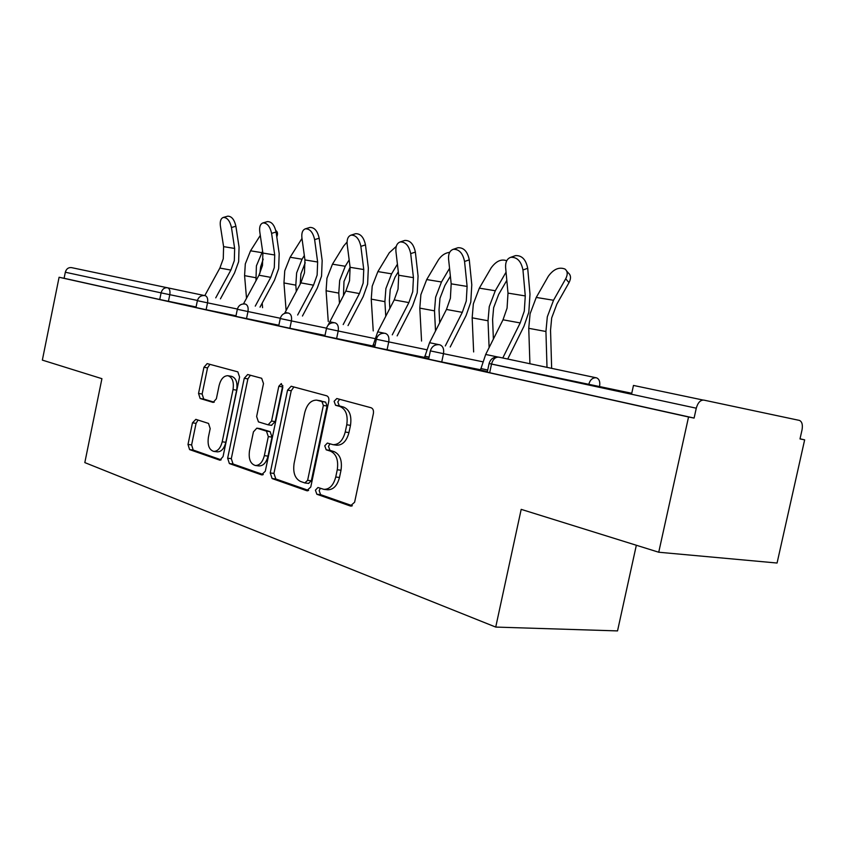<?xml version="1.0" encoding="UTF-8"?>
<svg xmlns="http://www.w3.org/2000/svg" width="847" height="847" viewBox="0 0 847 847"><rect width="100%" height="100%" fill="white"/><g stroke="black" fill="none" stroke-linecap="round" stroke-linejoin="round"><path stroke-width="1.27" d="M315.412 490.169L316.852 494.256L350.34 505.998L354.618 502.229L373.379 413.58C373.813 410.53 373.061 408.593 371.113 407.756L336.81 398.524L334.11 401.33L335.581 405.279L339.891 406.465C345.82 409.08 348.117 415.178 346.762 424.771L345.227 432.034C342.94 440.482 338.885 444.696 333.051 444.686L327.365 443.066L324.75 445.808L326.211 449.821L330.478 451.155C336.354 453.981 338.62 460.186 337.265 469.778L335.74 477.02C333.527 485.246 329.599 489.365 323.935 489.365L317.953 487.501L315.412 490.169M320.42 488.317L319.15 490.582L320.6 494.659L352.363 505.775M339.636 399.276L337.815 401.933L339.298 405.882L343.607 407.068L339.891 406.465M329.991 443.849L328.477 446.316L329.938 450.329L334.205 451.663L330.478 451.155M631.544 394.247L633.471 385.438L702.957 400.028M195.837 419.35L192.47 422.833L188.002 444.453L189.59 449.598L219.871 460.186L223.047 456.607L239.574 377.01L237.838 371.865L207.155 363.607L203.947 367.27L198.537 393.463L200.146 398.514L213.158 402.42L216.366 398.778L219.098 385.586C220.802 379.043 223.735 375.75 227.885 375.708C232.374 377.201 234.1 381.817 233.041 389.578L222.2 441.806C220.548 448.158 217.721 451.356 213.73 451.398C209.114 449.852 207.346 445.12 208.404 437.2L210.183 428.614L208.542 423.436L195.837 419.35M696.276 408.201C697.854 402.653 700.363 399.953 703.804 400.102L799.515 420.43C802.056 421.721 802.892 424.866 802.035 429.863L800.002 438.926L804.65 439.847L777.07 563.033L658.733 552.233L521.191 509.365L495.728 627.076L84.816 462.6L101.915 378.683L42.35 360.113L59.089 277.255L688.547 416.989L694.095 418.079L696.276 408.201L491.525 364.072L489.672 372.722L694.095 418.079M658.733 552.233L688.547 416.989M270.235 472.965L272.12 478.555L306.741 490.709L310.764 487.025L328.763 401.383C329.187 398.439 328.498 396.576 326.688 395.793L291.177 386.243L287.557 390.128L270.235 472.965L273.941 473.399L275.826 478.978L308.636 490.466M261.532 474.839L229.378 463.563L227.652 458.206L244.254 378.291L247.663 374.522L261.67 378.281L263.502 383.543L256.63 416.533L258.451 421.891L268.097 424.823L271.559 421.054L278.811 386.285L281.32 383.585L282.813 387.365L265.291 471.25L261.532 474.839L262.337 474.934M495.728 627.076L617.527 630.909L636.341 545.256M59.089 277.255L64.107 278.282L65.325 272.236C66.331 268.859 68.374 267.313 71.466 267.61L204.159 295.487M800.034 438.831L804.65 439.847M480.482 369.97L475.612 368.985M475.633 368.9L487.364 371.589M206.117 309.706L195.964 307.535L197.372 300.685L207.536 302.834L206.117 309.706L235.995 315.793M196.081 306.985L159.734 299.51L161.099 292.871L65.325 272.236M64.107 278.282L159.734 299.51M489.672 372.722L487.247 372.161L489.1 363.532L631.756 393.273M235.985 315.857L232.554 315.158L235.964 315.91M289.875 328.276L278.727 325.894L280.251 318.536L291.41 320.907L289.875 328.276L324.983 335.401M324.962 335.539L317.424 333.951L324.962 335.624M424.538 357.402L374.67 347.185L376.354 339.245M424.506 357.572L428.741 358.609M441.732 361.965L428.624 359.149L430.382 350.88L443.5 353.675L441.732 361.965L480.524 369.758M372.818 346.137L374.787 346.656M372.849 345.978L324.867 336.111M278.843 325.322L273.486 324.221L278.822 325.407M278.854 325.237L235.868 316.376M196.07 307.048L194.334 306.699L196.059 307.08M323.935 489.365L327.683 489.778C333.347 489.778 337.275 485.68 339.488 477.464L335.74 477.02M334.205 451.663C340.092 454.479 342.357 460.673 341.013 470.233L339.488 477.464M333.051 444.686L336.778 445.204C342.612 445.215 346.667 441.012 348.953 432.584L345.227 432.034M343.607 407.068C349.536 409.673 351.833 415.761 350.489 425.332L348.953 432.584M293.909 386.963L291.23 390.732L273.941 473.399M304.814 482.928L307.62 480.344L323.363 405.438L321.913 401.52L316.64 400.133C310.923 400.133 306.953 404.315 304.729 412.669L294.131 463.214C292.787 472.457 294.894 478.534 300.473 481.435L304.814 482.928M308.541 483.351L311.347 480.778L307.62 480.344M317.011 400.197L325.619 402.124L327.058 406.031L311.347 480.778M263.29 474.595L233.041 463.997L229.378 463.563M250.405 375.242L247.885 378.905L231.305 458.651L233.041 463.997M271.453 425.289L275.233 421.594L282.475 386.899L278.811 386.285M282.887 385.713L282.475 386.899M249.505 450.689C248.415 458.936 250.363 463.881 255.349 465.501C259.616 465.479 262.612 462.187 264.338 455.644L268.308 436.586L266.456 431.144L256.821 428.159L253.433 431.875L249.505 450.689M255.349 465.501L259.034 465.945C263.301 465.924 266.297 462.642 268.023 456.11L264.338 455.644M260.22 428.656L270.129 431.652L271.993 437.094L268.023 456.11M213.73 451.398L217.372 451.853C221.363 451.811 224.19 448.624 225.842 442.282L222.2 441.806M228.171 375.761L231.506 376.322C235.995 377.804 237.721 382.421 236.662 390.16L225.842 442.282M209.908 364.337L207.536 367.884L202.126 394.024L203.735 399.064L214.206 402.219M198.039 420.059L196.07 423.341L191.613 444.919L193.201 450.053L221.173 459.847M566.675 271.04L568.252 272.893C570.963 275.074 571.217 278.314 569.004 282.633L556.881 304.073L551.693 317.9L550.539 330.161L551.651 368.339M529.915 363.744L528.75 328.318L530.084 313.792L536.246 297.435L548.348 276.228C553.525 269.155 559.073 266.763 564.97 269.039C567.67 271.209 567.913 274.46 565.701 278.779L553.525 300.262L547.31 316.81L545.934 331.495L547.003 367.365M546.866 376.004L546.918 375.454M551.333 376.364L551.259 376.947M514.711 255.9L515.495 255.625C521.858 255.296 525.934 259.51 527.702 268.277L522.959 269.992C521.17 261.204 517.094 256.98 510.73 257.308C507.046 258.663 505.341 262.051 505.617 267.461L507.999 293.115L507.067 308.139L503.012 319.795L485.691 354.459L480.461 370.065M522.959 269.992L525.278 295.931L524.293 311.135L520.196 322.929L502.779 357.995M507.713 359.033L523.944 326.296L528.814 312.247L529.989 294.153L527.702 268.277M506.813 280.368L498.671 294.438L493.632 307.715L492.594 319.51L493.378 339.075M473.642 351.95L472.16 317.826L473.346 303.861L479.338 288.149L491.207 267.8C496.13 261.098 501.308 258.748 506.718 260.76M489.111 347.598L488.02 320.769L489.259 306.646L495.294 290.754L506.051 272.194M450.382 276.207L444.876 285.545L439.974 298.303L439.042 309.663L439.688 322.76M421.562 341.045L419.805 308.128L420.885 294.671L426.708 279.563L438.344 259.997C441.393 255.413 445.173 252.861 449.672 252.342M435.517 330.955L434.5 310.849L435.612 297.244L441.478 281.977L449.556 268.319M398.312 271.781L394.998 277.287L390.223 289.579L389.387 300.537L389.853 308.372M373.231 330.923L371.251 299.129L372.214 286.138L377.889 271.591L389.281 252.766L396.269 246.392M385.766 316.259L384.898 301.648L385.893 288.541L391.6 273.835L397.423 264.179M350.097 267.229L343.988 281.469L343.469 295.571M328.255 321.5L326.084 290.754L326.953 278.218L332.469 264.179L343.638 246.043L347.058 242.062M339.467 303.173L338.779 293.104L339.679 280.442L345.248 266.265L349.155 259.881M305.216 262.792L300.897 273.909L300.209 284.094M286.117 310.51L283.957 282.951L284.751 270.818L290.129 257.266L301.987 238.43M296.291 291.432L295.815 285.143L296.63 272.903L302.04 259.214L304.338 255.529M457.369 247.927L457.952 247.726C463.764 247.472 467.544 251.517 469.28 259.86L464.558 261.479C462.811 253.115 459.042 249.06 453.23 249.314C449.799 250.596 448.243 253.878 448.582 259.15L451.186 283.83L450.392 298.271L446.464 309.462L429.545 342.696L424.485 357.667M464.558 261.479L467.11 286.434L466.274 301.034L462.303 312.352L445.3 345.947M450.202 346.984L466.072 315.613L470.784 302.135L471.79 284.751L469.28 259.86M404.4 240.58L404.824 240.442C410.16 240.252 413.675 244.127 415.369 252.088L410.7 253.634C408.995 245.651 405.48 241.766 400.155 241.956C396.947 243.163 395.549 246.339 395.93 251.485L398.715 275.254L398.037 289.155L394.226 299.923L377.709 331.833L372.807 346.222M410.7 253.634L413.442 277.657L412.733 291.717L408.879 302.591L392.267 334.84M397.148 335.878L412.637 305.756L417.222 292.797L418.069 276.058L415.369 252.088M355.317 233.804L355.634 233.698C360.536 233.56 363.818 237.287 365.481 244.899L360.864 246.371C359.192 238.748 355.909 235 351.018 235.138C348.022 236.281 346.741 239.362 347.175 244.381L350.107 267.313L349.536 280.717L345.83 291.072L328.054 325.227M360.864 246.371L363.755 269.537L363.162 283.089L359.424 293.56L343.194 324.56M348.032 325.587L363.172 296.63L367.619 284.158L368.339 268.023L365.481 244.899M325.576 332.712L325.237 334.226M309.716 227.515L309.949 227.441C314.47 227.345 317.551 230.945 319.181 238.229L314.629 239.627C312.988 232.322 309.907 228.722 305.386 228.817C302.591 229.908 301.426 232.893 301.903 237.774L304.941 259.934L304.465 272.872L300.865 282.856L284.592 313.401M314.629 239.627L317.636 262.009L317.138 275.084L313.506 285.174L297.646 315.02M302.443 316.037L317.244 288.149L321.553 276.133L322.167 260.558L319.181 238.229M262.909 222.93L267.408 221.618C271.601 221.554 274.492 225.027 276.09 232.025L271.601 233.359C269.992 226.35 267.101 222.877 262.909 222.93C260.283 223.968 259.224 226.869 259.743 231.633L262.877 253.052L262.475 265.566L258.981 275.211L243.47 303.914M271.601 233.359L274.714 254.989L274.29 267.62L270.765 277.361L255.265 306.138M260.018 307.143L274.47 280.262L278.674 268.658L279.182 253.613L276.09 232.025M263.226 259.097L260.632 266.847L259.902 273.359M246.519 298.271L244.582 275.646L245.302 263.915L250.543 250.807L260.294 235.413M255.942 280.833L256.408 265.852L262.602 251.188M275.794 230.469L276.207 230.86C277.721 232.004 277.911 234.005 276.789 236.853M262.199 303.099L262.57 307.683M223.269 217.446L227.705 216.186C231.602 216.154 234.333 219.511 235.9 226.234L231.464 227.515C229.886 220.771 227.155 217.414 223.269 217.446C220.802 218.431 219.839 221.247 220.379 225.895L223.597 246.636L223.269 258.748L219.871 268.065L204.826 295.561M231.464 227.515L234.651 248.446L234.312 260.664L230.882 270.077L215.731 297.858M220.432 298.853L234.555 272.893L238.642 261.681L239.055 247.123L235.9 226.234M320.6 494.659L316.852 494.256M339.298 405.882L335.581 405.279M329.938 450.329L326.211 449.821M599.581 386.37C600.279 381.944 599.305 379.117 596.648 377.889L498.819 357.148C495.347 356.926 492.922 359.234 491.525 364.072M498.819 357.148L596.129 377.773C592.551 377.667 590.126 379.774 588.866 384.104M197.425 300.452L161.099 292.871C162.19 289.166 164.35 287.461 167.568 287.747C169.612 288.562 170.353 290.881 169.792 294.703L168.426 301.341M482.652 361.764L443.5 353.675C444.167 348.89 442.896 345.925 439.688 344.761M426.581 349.705L388.741 341.881L387.058 349.832M374.819 338.578L338.197 330.986L336.587 338.641M326.529 328.191L291.41 320.907C292.024 316.662 291.061 314.057 288.531 313.094M280.315 318.26L247.97 311.548L246.498 318.663M237.393 309.039L207.536 302.834C208.108 298.885 207.303 296.482 205.112 295.614M385.025 333.316C380.568 332.945 377.677 334.925 376.354 339.255L388.741 341.881C389.387 337.286 388.233 334.449 385.279 333.358M334.787 322.792C330.499 322.442 327.725 324.348 326.455 328.498L338.197 330.986C338.832 326.582 337.773 323.861 335.052 322.834M245.079 303.999C241.088 303.681 238.505 305.449 237.34 309.293L247.97 311.548C248.563 307.45 247.684 304.952 245.334 304.041M341.013 470.233L337.265 469.778M350.489 425.332L346.762 424.771M351.41 506.114L350.34 505.998M291.23 390.732L287.557 390.128M307.673 490.805L306.741 490.709M275.826 478.978L272.12 478.555M327.058 406.031L323.363 405.438M325.619 402.124L321.913 401.52M321.204 400.906L317.509 400.303M231.305 458.651L227.652 458.206M247.885 378.905L244.254 378.291M275.233 421.594L271.559 421.054M271.993 437.094L268.308 436.586M270.129 431.652L266.456 431.144M260.791 428.741L257.128 428.222M236.662 390.16L233.041 389.578M203.735 399.064L200.146 398.514M202.126 394.024L198.537 393.463M207.536 367.884L203.947 367.27M220.241 460.186L219.521 460.101M193.201 450.053L189.59 449.598M191.613 444.919L188.002 444.453M196.07 423.341L192.47 422.833M536.246 297.435L553.525 300.262M569.004 282.633L565.701 278.779M528.75 328.318L545.934 331.495M520.196 322.929L503.012 319.795M525.278 295.931L507.999 293.115M497.845 357.011L485.691 354.459M487.703 370.023L480.8 368.498M479.338 288.149L495.294 290.754M472.16 317.826L488.02 320.769M426.708 279.563L441.478 281.977M419.805 308.128L434.5 310.849M377.889 271.591L391.6 273.835M371.251 299.129L384.898 301.648M332.469 264.179L345.248 266.265M326.084 290.754L338.779 293.104M290.129 257.266L302.04 259.214M283.957 282.951L295.815 285.143M462.303 312.352L446.464 309.462M467.11 286.434L451.186 283.83M438.757 344.623L429.545 342.696M429.058 357.106L424.802 356.163M408.879 302.591L394.226 299.923M413.442 277.657L398.715 275.254M384.39 333.231L377.709 331.833M375.094 345.216L373.114 344.782M359.424 293.56L345.83 291.072M363.755 269.537L350.107 267.313M334.194 322.707L329.695 321.765M313.506 285.174L300.865 282.856M317.636 262.009L304.941 259.934M287.705 312.967L285.1 312.427M270.765 277.361L258.981 275.211M274.714 254.989L262.877 253.052M244.539 303.925L243.576 303.724M250.543 250.807L261.691 252.628M244.582 275.646L255.678 277.7M230.882 270.077L219.871 268.065M234.651 248.446L223.597 246.636M498.544 357.106C493.695 356.693 490.54 358.842 489.09 363.543M439.424 344.718C434.786 344.327 431.769 346.381 430.382 350.891M324.856 336.132L326.455 328.498M288.276 313.041C284.147 312.712 281.469 314.544 280.251 318.546M235.868 316.386L237.34 309.293M204.858 295.571C200.993 295.264 198.505 296.969 197.372 300.685M308.848 483.425L305.111 483.002M271.76 425.353L268.097 424.823M260.484 428.677L256.821 428.159M515.495 255.625L510.73 257.308M457.952 247.726L453.23 249.314M404.824 240.442L400.155 241.956M355.634 233.698L351.018 235.138M309.949 227.441L305.386 228.817"/></g></svg>
